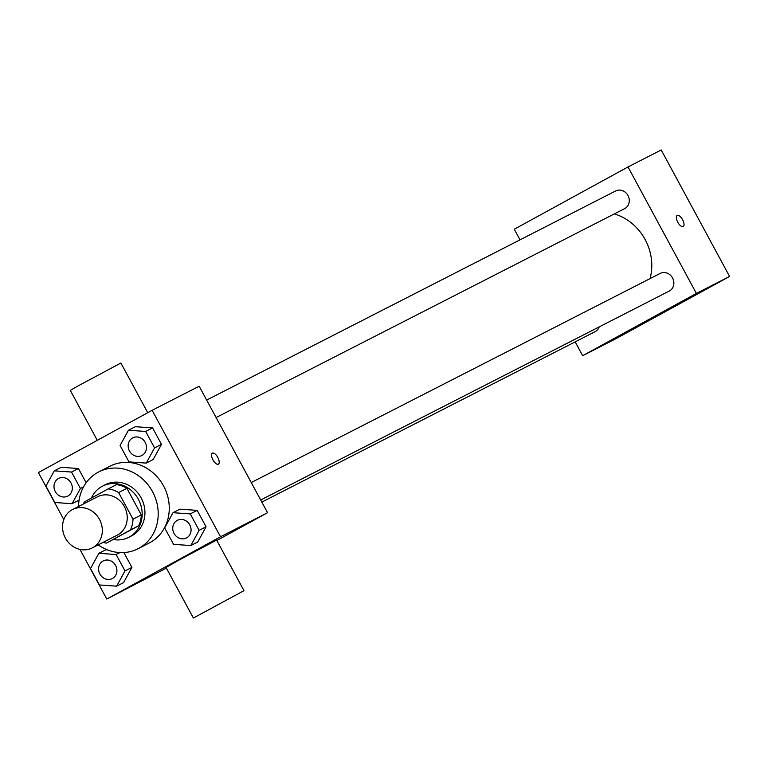 <?xml version="1.0" encoding="UTF-8"?>
<svg xmlns="http://www.w3.org/2000/svg" width="768" height="768" viewBox="0 0 768 768"><rect width="100%" height="100%" fill="white"/><g stroke="black" fill="none" stroke-linecap="round" stroke-linejoin="round"><path stroke-width="1.15" d="M72.173 509.741A21.571 19.45 62.9 0 1 72.605 509.51A21.571 19.45 62.9 0 1 99.744 519.859A21.571 19.45 62.9 0 1 92.246 547.92A21.571 19.45 62.9 0 1 65.242 537.811A21.571 19.45 62.9 0 1 72.173 509.741M97.075 497.011A21.571 19.45 62.9 0 1 97.507 496.781A21.571 19.45 62.9 0 1 124.646 507.13A21.571 19.45 62.9 0 1 117.149 535.19L92.246 547.92M106.474 543.091L130.406 529.987A27.84 25.104 62.9 0 0 133.008 519.178L141.312 514.934A27.84 25.104 62.9 0 1 138.71 525.734L106.474 543.091A27.84 25.104 62.9 0 1 103.018 542.41M133.008 519.178L118.618 492.557A27.84 25.104 62.9 0 0 108.182 488.88L84.25 501.984A27.84 25.104 62.9 0 0 83.376 504.01M141.312 514.934L126.912 488.314L118.618 492.557M126.912 488.314A27.84 25.104 62.9 0 0 116.486 484.637L108.182 488.88M113.414 539.539A28.762 25.93 -117.1 0 0 128.717 537.341A28.762 25.93 -117.1 0 0 138.374 499.286A28.762 25.93 -117.1 0 0 102.538 486.134A28.762 25.93 -117.1 0 0 91.421 498.058M104.717 485.03A28.762 25.93 62.9 0 1 105.302 484.723A28.762 25.93 62.9 0 1 141.139 497.866A28.762 25.93 62.9 0 1 131.491 535.93L128.717 537.341M138.71 525.734L130.406 529.987M78.586 506.458A43.133 38.899 62.9 0 1 97.882 472.387A43.133 38.899 62.9 0 1 98.755 471.917A43.133 38.899 62.9 0 1 153.034 492.614A43.133 38.899 62.9 0 1 138.038 548.736A43.133 38.899 62.9 0 1 98.218 544.867M98.755 471.917L109.824 466.262A43.133 38.899 62.9 0 1 164.093 486.96A43.133 38.899 62.9 0 1 149.098 543.072L138.038 548.736M190.8 545.558L197.722 542.026L206.074 526.8L197.184 510.374L179.952 509.165L173.03 512.698L164.678 527.923L173.568 544.349L190.8 545.558L199.152 530.342L190.272 513.907L173.03 512.698M116.64 586.166L123.562 582.634L131.914 567.408L123.878 552.557L131.914 567.408L125.002 570.941L116.112 554.515L98.88 553.306L90.518 568.531L99.408 584.957L116.64 586.166L125.002 570.941M105.792 549.773L107.491 549.888L105.792 549.773L98.88 553.306M79.949 549.408L106.781 599.04L220.522 536.765L152.141 410.294L38.4 472.57L63.821 519.581M146.218 463.104L153.13 459.562L161.482 444.346L152.602 427.91L135.36 426.701L128.448 430.243L120.096 445.459L128.976 461.894L146.218 463.104L154.57 447.878L145.68 431.453L128.448 430.243M78.97 500.17L72.058 503.702L80.41 488.486L71.53 472.051L54.288 470.842L45.936 486.067L54.816 502.493L72.058 503.702M71.53 472.051L78.442 468.518L86.141 482.755L78.442 468.518L61.21 467.309L54.288 470.842M216.835 540.49L267.562 512.717L199.171 386.237L152.141 410.294M267.562 512.717L220.522 536.765M212.352 453.158A6.288 2.717 -118.7 0 1 212.39 453.139A6.288 2.717 -118.7 0 1 217.786 457.402A6.288 2.717 -118.7 0 1 218.4 464.189A6.288 2.717 -118.7 0 1 212.995 459.974A6.288 2.717 -118.7 0 1 212.362 453.158A6.288 2.717 -118.7 0 1 212.39 453.139A6.288 2.717 -118.7 0 1 217.776 457.402A6.288 2.717 -118.7 0 1 218.4 464.189M106.781 599.04L166.387 568.109M193.382 618.029L166.022 567.437L180.259 559.411L216.614 540.077L243.974 590.669L193.382 618.029L243.974 590.669M147.744 412.694L120.883 363.014L77.587 386.17L70.282 390.365L97.296 440.323M614.342 213.898A50.323 45.379 62.9 0 1 650.054 278.611M659.99 273.533A9.917 8.947 62.9 0 1 660.192 273.427A9.917 8.947 62.9 0 1 672.672 278.189A9.917 8.947 62.9 0 1 669.226 291.091L260.678 499.997M615.408 191.069A9.917 8.947 62.9 0 1 615.61 190.963A9.917 8.947 62.9 0 1 628.09 195.725A9.917 8.947 62.9 0 1 624.643 208.627L216.096 417.533M599.165 326.918A9.917 8.947 62.9 0 1 595.066 331.699L261.821 502.099M575.174 341.866L582.662 355.709L696.403 293.424L628.013 166.954L514.272 229.229L520.013 239.846M582.662 355.709L615.859 338.726L729.6 276.451L696.403 293.424M729.6 276.451L661.219 149.971L628.013 166.954M677.165 215.482A6.288 2.717 -118.7 0 1 677.194 215.462A6.288 2.717 -118.7 0 1 682.589 219.725A6.288 2.717 -118.7 0 1 683.213 226.512A6.288 2.717 -118.7 0 1 677.808 222.298A6.288 2.717 -118.7 0 1 677.165 215.482A6.288 2.717 -118.7 0 1 677.203 215.462A6.288 2.717 -118.7 0 1 682.589 219.725A6.288 2.717 -118.7 0 1 683.203 226.512M655.094 316.608L663.043 312.374L655.094 316.608M663.043 312.374L651.984 318.355M58.656 478.445L58.637 478.454A9.917 8.947 62.9 0 1 58.656 478.445A9.917 8.947 62.9 0 1 71.136 483.197A9.917 8.947 62.9 0 1 67.69 496.109A9.917 8.947 62.9 0 1 67.68 496.109A9.917 8.947 62.9 0 1 55.238 491.472A9.917 8.947 62.9 0 1 58.435 478.56A9.917 8.947 62.9 0 1 58.637 478.454A9.917 8.947 62.9 0 1 71.117 483.216A9.917 8.947 62.9 0 1 67.67 496.118L67.67 496.118M83.52 486.893L80.41 488.486M78.442 468.518L61.21 467.309M103.229 560.909A9.917 8.947 62.9 0 1 103.238 560.899A9.917 8.947 62.9 0 1 115.728 565.661A9.917 8.947 62.9 0 1 112.272 578.573A9.917 8.947 62.9 0 1 112.262 578.573A9.917 8.947 62.9 0 1 99.83 573.936A9.917 8.947 62.9 0 1 103.018 561.024A9.917 8.947 62.9 0 1 103.219 560.918A9.917 8.947 62.9 0 1 115.699 565.67A9.917 8.947 62.9 0 1 112.253 578.582L112.253 578.582M123.562 582.634L131.914 567.408M119.914 552.576L116.112 554.515M132.787 437.846L132.816 437.837A9.917 8.947 62.9 0 1 132.816 437.837A9.917 8.947 62.9 0 1 145.296 442.598A9.917 8.947 62.9 0 1 141.85 455.501A9.917 8.947 62.9 0 1 141.84 455.51A9.917 8.947 62.9 0 1 129.398 450.864A9.917 8.947 62.9 0 1 132.586 437.952A9.917 8.947 62.9 0 1 132.787 437.846A9.917 8.947 62.9 0 1 145.277 442.608A9.917 8.947 62.9 0 1 141.83 455.51L141.83 455.51M153.13 459.562L161.482 444.346L154.57 447.878M161.482 444.346L152.602 427.91L145.68 431.453M152.602 427.91L135.36 426.701M177.379 520.31L177.398 520.301A9.917 8.947 62.9 0 1 177.398 520.301A9.917 8.947 62.9 0 1 189.888 525.062A9.917 8.947 62.9 0 1 186.432 537.965A9.917 8.947 62.9 0 1 186.422 537.974A9.917 8.947 62.9 0 1 173.99 533.328A9.917 8.947 62.9 0 1 177.178 520.416A9.917 8.947 62.9 0 1 177.379 520.31A9.917 8.947 62.9 0 1 189.859 525.072A9.917 8.947 62.9 0 1 186.413 537.974L186.413 537.974M197.722 542.026L206.074 526.8L199.152 530.342M206.074 526.8L197.184 510.374L190.272 513.907M197.184 510.374L179.952 509.165M72.605 509.51L97.507 496.781M105.302 484.723L102.538 486.134M660.192 273.427L251.242 482.544M615.61 190.963L206.659 400.08"/></g></svg>
